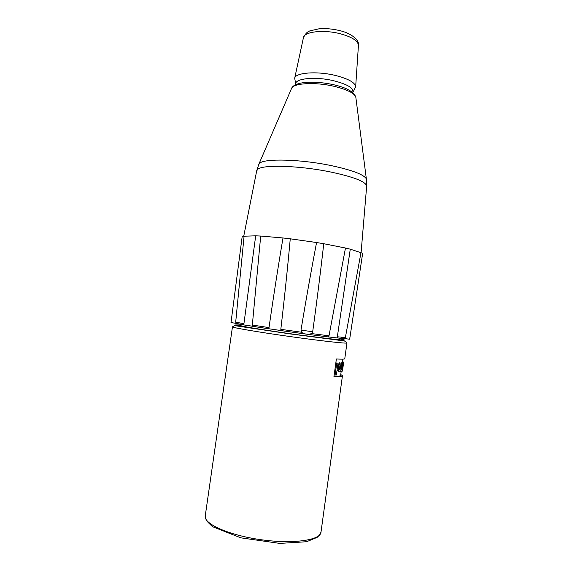 <?xml version="1.0" encoding="UTF-8"?>
<svg xmlns="http://www.w3.org/2000/svg" width="572" height="572" viewBox="0 0 572 572"><rect width="100%" height="100%" fill="white"/><g stroke="black" fill="none" stroke-linecap="round" stroke-linejoin="round"><path stroke-width="0.86" d="M340.983 367.367L339.89 370.027C339.389 370.012 339.225 369.154 339.403 367.438L340.605 364.779C341.076 364.793 341.198 365.651 340.983 367.367L339.797 367.174L339.897 365.522M339.339 369.104L339.797 367.174M340.855 362.941C341.799 362.963 342.063 364.457 341.656 367.417C341.355 369.655 340.805 371.106 340.004 371.757L339.639 371.864C338.531 371.714 338.095 370.241 338.324 367.453C338.746 365.108 339.453 363.635 340.447 363.048L340.218 363.005M340.647 364.786L340.454 367.224L340.991 367.31M337.759 364.979L339.682 362.748M338.46 371.671L337.13 369.533M343.5 362.612L343.364 362.04L342.485 361.919M340.297 367.253L340.64 364.786M341.963 368.261L342.685 362.998L343.114 362.913L342.421 369.712L343.622 362.627L342.471 370.999L342.542 369.912L342.027 371.507L341.963 368.261L341.534 368.196M340.862 367.288L341.084 365.687M341.42 363.213L341.477 362.812L342.685 362.998M341.942 371.493L340.619 371.092M342.263 362.784L343.622 362.627M342.292 362.577L343.507 362.755M341.477 362.812L343.114 362.913M336.744 363.063L338.016 363.113L336.379 375.01L335.099 375.003L336.744 363.063L335.835 362.905L338.016 363.113M334.191 374.839L335.099 375.003M333.984 376.347C338.324 376.376 340.533 376.076 340.626 375.447L341.191 371.378M340.762 374.474L342.449 375.725C342.335 376.447 339.496 376.748 333.948 376.626L336.379 358.966C341.899 359.295 344.694 359.209 344.78 358.715L346.939 342.95C347.383 343.822 321.207 340.941 289.482 336.472C257.75 332.017 231.789 327.577 232.461 326.855L234.649 325.632L290.29 333.934L335.785 339.818L345.166 341.169L346.939 342.95M339.904 338.038L339.711 339.432C339.475 339.775 333.44 339.246 321.628 337.845C294.523 334.641 246.525 327.449 241.405 325.876L240.376 325.475L240.576 324.081M312.691 331.724L300.994 330.144L301.523 332.232L303.711 333.719L308.694 334.384L311.611 333.59L312.691 331.724C316.817 301.801 320.499 272.472 323.752 243.722L345.474 248.019L329 335.8L327.842 336.822L337.158 338.023L350.271 249.185L360.968 252.702L345.374 337.559L344.251 338.553L349.664 339.232L362.662 253.332L360.918 252.674M244.144 236.186L242.206 236.336L231.009 322.572L236.508 323.43L235.693 322.158L244.08 236.2L255.684 235.828L243.765 324.91L253.16 326.333L252.331 325.039L260.703 236.05L282.997 237.966C278.063 267.16 273.402 297.04 269.019 327.599L268.676 328.728L281.338 330.595L280.816 329.329C284.42 298.512 287.566 268.339 290.261 238.81L316.566 242.521C311.132 270.992 305.934 300.2 300.994 330.144M241.52 241.663L242.128 236.937M282.754 237.945L290.626 238.853M255.648 235.828L260.968 236.064M345.223 247.962L350.307 249.192M316.209 242.464L323.981 243.765M295.931 84.599C293.422 78.657 314.528 76.183 333.462 80.681C347.797 84.349 354.211 88.31 352.709 92.578M337.437 367.303L338.324 367.453M339.904 365.665L340.512 365.744M342.621 366.509L342.986 366.566M205.241 515.944L206.113 519.626C206.127 520.398 208.287 522.758 212.584 526.712L240.812 537.823L279.708 543.4L306.606 541.727L317.117 537.387L319.39 535.228L320.985 532.21C320.463 540.247 293.021 544.265 260.918 539.703C228.8 535.242 203.532 523.816 205.241 515.944L232.461 326.855M339.789 338.889L344.144 339.854C345.166 340.247 343.965 340.326 340.526 340.09L289.854 333.805L247.476 327.348L235.564 324.967L240.454 324.925M291.312 89.003L291.741 88.009C294.315 83.069 315.558 81.989 333.769 86.229C346.668 89.346 354.011 92.943 355.791 97.011L355.927 98.084M366.516 179.973L366.352 178.886C363.735 174.367 351.351 169.798 329.193 165.179C299.664 159.252 265.508 158.437 259.938 162.999L258.565 164.8M256.706 170.778L258.079 169.026C263.678 164.6 298.477 165.601 328.607 171.571C353.031 176.648 365.722 181.467 366.673 186.022L366.652 186.229M280.18 330.48L306.099 334.091C339.26 338.545 354.976 339.861 341.706 337.38M236.15 323.38L243.779 324.832M251.923 326.19L269.004 328.836M345.374 337.559L337.344 336.779M329 335.8L311.611 333.59M301.523 332.232L280.816 329.329M269.019 327.599L252.331 325.039M243.929 323.666L235.693 322.158M303.396 37.816L294.694 78.185C295.417 72.673 316.495 70.942 334.77 75.297C348.105 78.636 355.069 82.454 355.662 86.751L352.788 92.643M355.662 86.751L358.444 45.267C359.595 40.755 352.173 33.369 339.532 30.573C332.554 28.886 325.761 28.285 319.169 28.772L309.824 30.888C307.9 31.939 306.671 31.753 303.453 37.538C304.311 31.689 323.38 29.437 339.761 33.619C351.723 36.844 357.95 40.726 358.444 45.267L358.43 45.545M340.447 363.048L339.289 362.848M343.457 362.205L342.464 362.062M342.413 362.455L342.864 359.137M320.985 532.21L342.449 375.725M361.089 252.717L366.673 186.022L366.352 178.886L355.791 97.011C353.675 91.656 346.26 87.552 333.548 84.706C315.723 80.745 295.424 81.181 291.741 88.009L259.023 163.806L256.749 170.57L243.743 236.172M294.694 78.185L295.838 84.642"/></g></svg>
